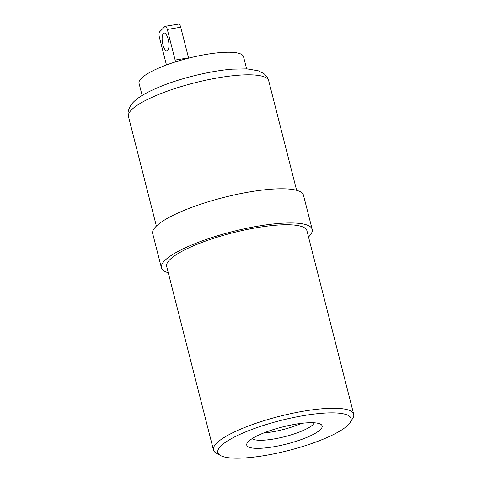 <?xml version="1.0" encoding="UTF-8"?>
<svg xmlns="http://www.w3.org/2000/svg" width="482" height="482" viewBox="0 0 482 482"><rect width="100%" height="100%" fill="white"/><g stroke="black" fill="none" stroke-linecap="round" stroke-linejoin="round"><path stroke-width="0.72" d="M168.182 39.325A9.044 3.121 -99.4 0 0 164.061 33.041A9.044 3.121 -99.4 0 0 162.91 44.603A9.044 3.121 -99.4 0 0 167.025 50.887A9.044 3.121 -99.4 0 0 168.182 39.325M175.454 61.907A4.525 1.56 -99.4 0 0 175.129 60.087L167.32 29.462A4.525 1.56 -99.4 0 0 165.26 26.323A4.525 1.56 -99.4 0 0 164.916 26.516L159.644 31.794A4.525 1.56 -99.4 0 0 159.415 37.385L166.453 64.992M165.26 26.323L178.659 24.1A4.525 1.56 80.6 0 1 180.72 27.239L167.32 29.462M188.601 58.165A4.525 1.56 -99.4 0 0 188.528 57.87L180.72 27.239M142.13 95.49L139.039 83.344A53.912 12.152 -14.3 0 1 141.365 78.301A53.912 12.152 -14.3 0 1 197.74 56.039A53.912 12.152 -14.3 0 1 243.524 56.707L246.621 68.854M247.597 442.446A38.897 8.766 -14.3 0 1 283.091 426.823A38.897 8.766 -14.3 0 1 320.614 424.214A38.897 8.766 -14.3 0 1 321.295 428.606A38.897 8.766 -14.3 0 1 277.03 446.175A38.897 8.766 -14.3 0 1 247.278 442.904A38.897 8.766 -14.3 0 1 247.597 442.446M252.104 438.662A32.565 7.344 165.7 0 0 283 437.096A32.565 7.344 165.7 0 0 313.77 423.756A32.565 7.344 165.7 0 0 314.336 422.798M219.316 447.76A68.745 15.496 165.7 0 0 220.521 455.52A68.745 15.496 165.7 0 0 286.832 450.911A68.745 15.496 165.7 0 0 349.571 423.298A68.745 15.496 165.7 0 0 350.137 422.485A68.745 15.496 165.7 0 0 297.551 416.707A68.745 15.496 165.7 0 0 219.316 447.76M220.521 455.52L216.285 453.158A72.366 16.316 -14.3 0 1 213.454 449.983A72.366 16.316 -14.3 0 1 215.02 444.982A72.366 16.316 -14.3 0 1 289.254 413.984A72.366 16.316 -14.3 0 1 353.698 414.237A72.366 16.316 -14.3 0 1 352.728 418.382L350.137 422.485M168.266 272.71A77.795 17.539 -14.3 0 1 161.416 267.817A77.795 17.539 -14.3 0 1 163.103 262.443A77.795 17.539 -14.3 0 1 242.904 229.119A77.795 17.539 -14.3 0 1 312.179 229.384A77.795 17.539 -14.3 0 1 310.498 234.758A77.795 17.539 -14.3 0 1 308.51 236.963M161.416 267.817L152.71 233.656A77.795 17.539 -14.3 0 1 154.391 228.281A77.795 17.539 -14.3 0 1 234.198 194.957A77.795 17.539 -14.3 0 1 303.473 195.228L312.179 229.384M213.454 449.983L166.676 266.474A72.366 16.316 -14.3 0 1 168.242 261.473A72.366 16.316 -14.3 0 1 242.476 230.474A72.366 16.316 -14.3 0 1 306.92 230.727L353.698 414.237M301.485 423.353A32.565 7.344 -14.3 0 1 263.66 432.999M175.129 60.087L188.528 57.87M130.026 111.547A72.366 16.316 165.7 0 0 128.459 116.548C127.338 113.059 128.314 109.028 131.393 104.461C135.918 98.436 145.672 92.375 163.458 85.344C184.281 77.24 211.99 70.715 232.306 69.167L246.947 68.872L258.129 70.74L263.461 73.366C266.106 75.234 267.853 77.71 268.703 80.801A72.366 16.316 165.7 0 0 204.266 80.548A72.366 16.316 165.7 0 0 130.026 111.547M156.379 226.082L128.459 116.548M296.623 190.33L268.703 80.801"/></g></svg>

